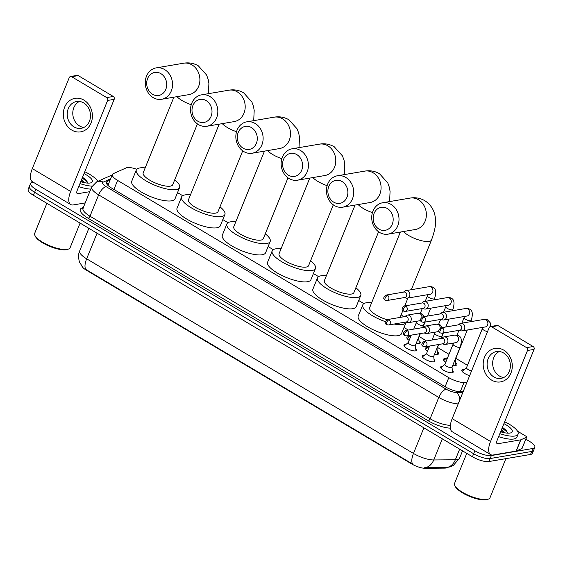 <?xml version="1.0" encoding="UTF-8"?>
<svg xmlns="http://www.w3.org/2000/svg" width="563" height="563" viewBox="0 0 563 563"><rect width="100%" height="100%" fill="white"/><g stroke="black" fill="none" stroke-linecap="round" stroke-linejoin="round"><path stroke-width="0.84" d="M415.719 348.567A6.798 2.09 -157.9 0 1 416.585 350.313A6.798 2.09 -157.9 0 1 415.578 350.904A6.798 2.09 -157.9 0 1 408.084 349.053A6.798 2.09 -157.9 0 1 403.988 345.196A6.798 2.09 -157.9 0 1 404.994 344.605A6.798 2.09 -157.9 0 1 405.832 344.549M434.031 359.476A6.798 2.09 -157.9 0 1 434.896 361.221A6.798 2.09 -157.9 0 1 433.89 361.812A6.798 2.09 -157.9 0 1 426.402 359.961A6.798 2.09 -157.9 0 1 422.306 356.105A6.798 2.09 -157.9 0 1 423.313 355.513A6.798 2.09 -157.9 0 1 424.143 355.457M452.349 370.384A6.798 2.09 -157.9 0 1 453.215 372.129A6.798 2.09 -157.9 0 1 452.209 372.72A6.798 2.09 -157.9 0 1 444.714 370.869A6.798 2.09 -157.9 0 1 440.625 367.013A6.798 2.09 -157.9 0 1 441.631 366.422A6.798 2.09 -157.9 0 1 442.462 366.365M418.963 340.714A7.228 2.224 -157.9 0 1 420.258 342.902A7.228 2.224 -157.9 0 1 419.189 343.536A7.228 2.224 -157.9 0 1 416.205 343.331M409.153 340.39A7.228 2.224 -157.9 0 1 406.866 337.462A7.228 2.224 -157.9 0 1 407.936 336.836A7.228 2.224 -157.9 0 1 409.322 336.801M437.282 351.622A7.228 2.224 -157.9 0 1 438.577 353.81A7.228 2.224 -157.9 0 1 437.507 354.444A7.228 2.224 -157.9 0 1 434.523 354.24M427.472 351.298A7.228 2.224 -157.9 0 1 425.185 348.37A7.228 2.224 -157.9 0 1 426.254 347.744A7.228 2.224 -157.9 0 1 427.641 347.709M455.601 362.53A7.228 2.224 -157.9 0 1 456.896 364.718A7.228 2.224 -157.9 0 1 455.826 365.352A7.228 2.224 -157.9 0 1 452.842 365.148M445.783 362.206A7.228 2.224 -157.9 0 1 443.496 359.278A7.228 2.224 -157.9 0 1 444.566 358.645A7.228 2.224 -157.9 0 1 445.952 358.61M469.655 375.662A7.228 2.224 -157.9 0 1 461.815 370.187A7.228 2.224 -157.9 0 1 462.885 369.553A7.228 2.224 -157.9 0 1 464.271 369.518M81.867 266.081A11.464 3.526 22.1 0 0 86.519 270.303L411.623 463.905A11.464 3.526 22.1 0 0 425.297 468.31L444.707 468.127A11.464 3.526 22.1 0 0 445.868 468.036A11.464 3.526 22.1 0 0 447.212 467.501M136.774 169.252A12.738 3.913 22.1 0 0 126.119 167.915L113.262 173.671A12.738 3.913 22.1 0 0 112.368 174.502A12.738 3.913 22.1 0 0 117.604 180.413L448.802 377.653A12.738 3.913 22.1 0 0 463.996 382.544L466.868 382.516M467.48 365.296L455.805 358.349M449 354.296L437.486 347.441M426.599 340.953L419.175 336.533M408.281 330.045L404.002 327.497M363.881 303.605L358.708 300.522M318.588 276.63L313.408 273.548M273.294 249.655L268.115 246.573M227.994 222.681L222.821 219.598M182.701 195.706L177.528 192.623M86.519 270.303L86.674 269.93L85.829 269.445A14.863 6.292 -59.2 0 1 86.66 258.818L413.467 453.44A16.989 5.222 22.1 0 0 433.728 459.964A14.863 11.387 89.5 0 1 424.481 467.783L446.769 467.522M525.842 439.189L529.614 441.441A12.738 3.913 -157.9 0 1 534.85 447.353A12.738 3.913 -157.9 0 1 532.964 448.465L491.365 455.551A12.738 3.913 -157.9 0 1 474.876 450.759L35.821 189.288L34.603 192.286A12.738 3.913 -157.9 0 1 29.367 186.374A12.738 3.913 -157.9 0 0 34.603 192.286L473.659 453.757L34.603 192.286L33.386 195.284A12.738 3.913 -157.9 0 1 28.15 189.372L30.585 183.376A12.738 3.913 -157.9 0 1 32.471 182.264L33.126 182.152M491.365 455.551L490.148 458.542A12.738 3.913 -157.9 0 1 473.659 453.757A12.738 3.913 -157.9 0 0 490.148 458.542L531.746 451.463L490.148 458.542L488.93 461.54A12.738 3.913 -157.9 0 1 472.441 456.755L33.386 195.284M534.85 447.353L533.633 450.344A12.738 3.913 -157.9 0 1 531.746 451.463A12.738 3.913 -157.9 0 0 533.633 450.344L532.415 453.342A12.738 3.913 -157.9 0 1 530.529 454.454L488.93 461.54M86.674 269.93L412.644 464.067A14.863 6.292 120.8 0 1 413.467 453.44L423.869 427.824M35.821 189.288A12.738 3.913 -157.9 0 1 30.585 183.376M110.088 180.125L107.315 181.37A12.738 3.913 22.1 0 0 106.421 182.201A12.738 3.913 22.1 0 0 111.657 188.112L445.432 386.88A12.738 3.913 22.1 0 0 460.625 391.771L463.117 391.749M106.815 184.045L108.87 183.123M503.815 350.165A16.989 14.476 80.3 0 1 510.958 373.023A16.989 14.476 80.3 0 1 491.654 380.124A16.989 14.476 80.3 0 1 484.511 357.273A16.989 14.476 80.3 0 1 503.815 350.165M493.885 376.957A13.589 11.584 -99.7 0 0 501.028 378.371A13.589 11.584 -99.7 0 0 510.31 367.266A13.589 11.584 -99.7 0 0 503.611 352.994A13.589 11.584 -99.7 0 0 496.467 351.572A13.589 11.584 -99.7 0 0 487.185 362.685A13.589 11.584 -99.7 0 0 493.885 376.957M503.737 377.491A13.589 11.584 80.3 0 1 499.437 376.007A13.589 11.584 80.3 0 1 492.66 363.388A13.589 11.584 80.3 0 1 499.311 351.502M517.531 431.195L525.814 436.128A2.125 0.654 22.1 0 1 526.687 437.113L522.126 448.345A2.125 0.654 -157.9 0 1 521.971 448.479L516.278 451.033A2.125 0.654 -157.9 0 1 516.116 451.083L493.223 454.981A16.989 7.185 -59.2 0 1 490.612 454.594A16.989 7.185 -59.2 0 1 490.549 441.491L527.496 350.503A2.125 1.809 -99.7 0 0 526.602 347.645L533.168 346.526A2.125 1.809 80.3 0 1 534.062 349.384L497.115 440.372A4.244 1.795 120.8 0 0 497.129 443.651A4.244 1.795 120.8 0 0 497.783 443.743L520.676 439.851A2.125 0.654 22.1 0 0 520.845 439.802L526.539 437.247A2.125 0.654 22.1 0 0 526.687 437.113M490.612 454.594L452.258 431.758A16.989 7.185 -59.2 0 1 452.195 418.654L489.141 327.666A2.125 1.809 -99.7 0 1 491.555 326.779L526.602 347.645M490.436 326.554L497.009 325.435A2.125 1.809 80.3 0 1 498.121 325.66L533.168 346.526M505.87 458.655L489.993 497.755A19.114 5.876 -157.9 0 1 488.325 499.128L487.312 499.494A18.262 5.616 -157.9 0 1 486.193 499.782A18.262 5.616 -157.9 0 1 468.761 496.052A18.262 5.616 -157.9 0 1 455.284 486.488L454.813 485.517A19.114 5.876 -157.9 0 1 454.573 483.378L466.762 453.37M488.325 499.128A19.114 5.876 -157.9 0 1 487.164 499.423A19.114 5.876 -157.9 0 1 468.909 495.524A19.114 5.876 -157.9 0 1 454.813 485.517M504.666 421.778A21.232 6.524 -157.9 0 1 518.108 434.15A21.232 6.524 -157.9 0 1 514.969 436.008A21.232 6.524 -157.9 0 1 499.845 433.644M518.108 434.15L516.89 437.148A21.232 6.524 -157.9 0 1 513.752 438.999A21.232 6.524 -157.9 0 1 498.628 436.642M503.906 423.643A14.863 4.567 -157.9 0 1 510.915 432.82A14.863 4.567 -157.9 0 1 510.008 433.053A14.863 4.567 -157.9 0 1 500.606 431.779M503.139 432.468L500.979 430.864M504.849 432.82L501.359 429.928M507.685 433.158L506.334 430.378L502.414 427.324M502.344 432.271L500.803 431.286M506.721 430.808L502.33 427.542M507.664 432.518L502.14 428.007M387.358 208.528A11.682 9.958 -99.7 0 0 374.085 213.405A11.682 9.958 -99.7 0 0 378.99 229.12A11.682 9.958 -99.7 0 0 392.27 224.236A11.682 9.958 -99.7 0 0 387.358 208.528M379.666 232.491A15.926 13.575 80.3 0 1 371.812 215.77A15.926 13.575 80.3 0 1 382.692 202.75A15.926 13.575 80.3 0 1 391.067 204.411A15.926 13.575 80.3 0 1 398.921 221.132A15.926 13.575 80.3 0 1 388.041 234.152A15.926 13.575 80.3 0 1 379.666 232.491M385.338 321.642A23.357 7.178 -157.9 0 1 362.783 304.836A23.357 7.178 -157.9 0 1 366.239 302.795A23.357 7.178 -157.9 0 1 371.643 302.767M401.152 314.752A23.357 7.178 -157.9 0 1 403.523 316.828M406.155 322.149A23.357 7.178 -157.9 0 1 406.064 322.416A23.357 7.178 -157.9 0 1 402.608 324.457A23.357 7.178 -157.9 0 1 394.142 324.028M406.064 322.416L401.503 333.648A23.357 7.178 -157.9 0 1 398.041 335.689A23.357 7.178 -157.9 0 1 372.291 329.327A23.357 7.178 -157.9 0 1 358.216 316.068L362.783 304.836M400.356 232.055L369.666 307.63A15.926 4.898 22.1 0 0 386.978 319.714M342.065 181.553A11.682 9.958 -99.7 0 0 328.785 186.437A11.682 9.958 -99.7 0 0 333.697 202.145A11.682 9.958 -99.7 0 0 346.97 197.261A11.682 9.958 -99.7 0 0 342.065 181.553M334.366 205.516A15.926 13.575 80.3 0 1 326.519 188.795A15.926 13.575 80.3 0 1 337.399 175.776A15.926 13.575 80.3 0 1 345.773 177.436A15.926 13.575 80.3 0 1 353.62 194.158A15.926 13.575 80.3 0 1 342.74 207.177A15.926 13.575 80.3 0 1 334.366 205.516M355.063 205.08L324.372 280.663A15.926 4.898 22.1 0 0 333.965 289.699A15.926 4.898 22.1 0 0 351.523 294.034A15.926 4.898 22.1 0 0 353.881 292.64L378.596 231.787M355.858 287.777A23.357 7.178 -157.9 0 1 360.77 295.441A23.357 7.178 -157.9 0 1 357.308 297.482A23.357 7.178 -157.9 0 1 331.558 291.12A23.357 7.178 -157.9 0 1 317.483 277.862A23.357 7.178 -157.9 0 1 320.945 275.821A23.357 7.178 -157.9 0 1 326.35 275.793M360.77 295.441L356.21 306.673A23.357 7.178 -157.9 0 1 352.748 308.714A23.357 7.178 -157.9 0 1 326.997 302.352A23.357 7.178 -157.9 0 1 312.922 289.093L317.483 277.862M296.764 154.579A11.682 9.958 -99.7 0 0 283.492 159.463A11.682 9.958 -99.7 0 0 288.404 175.17A11.682 9.958 -99.7 0 0 301.677 170.286A11.682 9.958 -99.7 0 0 296.764 154.579M289.072 178.541A15.926 13.575 80.3 0 1 281.226 161.82A15.926 13.575 80.3 0 1 292.098 148.801A15.926 13.575 80.3 0 1 300.48 150.462A15.926 13.575 80.3 0 1 308.327 167.183A15.926 13.575 80.3 0 1 297.447 180.202A15.926 13.575 80.3 0 1 289.072 178.541M309.77 178.105L279.079 253.688A15.926 4.898 22.1 0 0 288.671 262.724A15.926 4.898 22.1 0 0 306.23 267.059A15.926 4.898 22.1 0 0 308.587 265.666L333.303 204.812M310.565 260.803A23.357 7.178 -157.9 0 1 315.477 268.467A23.357 7.178 -157.9 0 1 312.015 270.507A23.357 7.178 -157.9 0 1 286.264 264.146A23.357 7.178 -157.9 0 1 272.189 250.887A23.357 7.178 -157.9 0 1 275.652 248.846A23.357 7.178 -157.9 0 1 281.057 248.818M315.477 268.467L310.917 279.698A23.357 7.178 -157.9 0 1 307.454 281.739A23.357 7.178 -157.9 0 1 281.697 275.377A23.357 7.178 -157.9 0 1 267.629 262.119L272.189 250.887M251.471 127.604A11.682 9.958 -99.7 0 0 238.198 132.488A11.682 9.958 -99.7 0 0 243.11 148.196A11.682 9.958 -99.7 0 0 256.383 143.319A11.682 9.958 -99.7 0 0 251.471 127.604M243.779 151.567A15.926 13.575 80.3 0 1 235.925 134.846A15.926 13.575 80.3 0 1 246.805 121.826A15.926 13.575 80.3 0 1 255.18 123.487A15.926 13.575 80.3 0 1 263.034 140.208A15.926 13.575 80.3 0 1 252.154 153.227A15.926 13.575 80.3 0 1 243.779 151.567M264.476 151.13L233.786 226.713A15.926 4.898 22.1 0 0 243.378 235.749A15.926 4.898 22.1 0 0 260.936 240.084A15.926 4.898 22.1 0 0 263.294 238.698L288.003 177.838M265.272 233.828A23.357 7.178 -157.9 0 1 270.184 241.492A23.357 7.178 -157.9 0 1 266.721 243.533A23.357 7.178 -157.9 0 1 240.964 237.171A23.357 7.178 -157.9 0 1 226.896 223.912A23.357 7.178 -157.9 0 1 230.351 221.871A23.357 7.178 -157.9 0 1 235.756 221.843M270.184 241.492L265.616 252.724A23.357 7.178 -157.9 0 1 262.161 254.765A23.357 7.178 -157.9 0 1 236.404 248.403A23.357 7.178 -157.9 0 1 222.336 235.151L226.896 223.912M206.178 100.629A11.682 9.958 -99.7 0 0 192.905 105.513A11.682 9.958 -99.7 0 0 197.817 121.221A11.682 9.958 -99.7 0 0 211.09 116.344A11.682 9.958 -99.7 0 0 206.178 100.629M198.486 124.599A15.926 13.575 80.3 0 1 190.632 107.871A15.926 13.575 80.3 0 1 201.512 94.851A15.926 13.575 80.3 0 1 209.886 96.512A15.926 13.575 80.3 0 1 217.74 113.24A15.926 13.575 80.3 0 1 206.86 126.253A15.926 13.575 80.3 0 1 198.486 124.599M219.176 124.156L188.485 199.738A15.926 4.898 22.1 0 0 198.085 208.774A15.926 4.898 22.1 0 0 215.643 213.11A15.926 4.898 22.1 0 0 218.001 211.723L242.709 150.863M219.978 206.853A23.357 7.178 -157.9 0 1 224.883 214.517A23.357 7.178 -157.9 0 1 221.428 216.558A23.357 7.178 -157.9 0 1 195.671 210.196A23.357 7.178 -157.9 0 1 181.603 196.944A23.357 7.178 -157.9 0 1 185.058 194.897A23.357 7.178 -157.9 0 1 190.463 194.868M224.883 214.517L220.323 225.749A23.357 7.178 -157.9 0 1 216.868 227.79A23.357 7.178 -157.9 0 1 191.11 221.428A23.357 7.178 -157.9 0 1 177.042 208.176L181.603 196.944M160.884 73.654A11.682 9.958 -99.7 0 0 147.612 78.538A11.682 9.958 -99.7 0 0 152.524 94.253A11.682 9.958 -99.7 0 0 165.796 89.369A11.682 9.958 -99.7 0 0 160.884 73.654M153.192 97.624A15.926 13.575 80.3 0 1 145.338 80.896A15.926 13.575 80.3 0 1 156.218 67.877A15.926 13.575 80.3 0 1 164.593 69.538A15.926 13.575 80.3 0 1 172.447 86.266A15.926 13.575 80.3 0 1 161.567 99.278A15.926 13.575 80.3 0 1 153.192 97.624M173.883 97.181L143.192 172.764A15.926 4.898 22.1 0 0 152.784 181.8A15.926 4.898 22.1 0 0 170.35 186.135A15.926 4.898 22.1 0 0 172.707 184.748L197.416 123.888M174.685 179.879A23.357 7.178 -157.9 0 1 179.59 187.542A23.357 7.178 -157.9 0 1 176.135 189.583A23.357 7.178 -157.9 0 1 150.377 183.221A23.357 7.178 -157.9 0 1 136.309 169.97A23.357 7.178 -157.9 0 1 139.765 167.929A23.357 7.178 -157.9 0 1 145.17 167.901M179.59 187.542L175.03 198.774A23.357 7.178 -157.9 0 1 171.574 200.815A23.357 7.178 -157.9 0 1 145.817 194.46A23.357 7.178 -157.9 0 1 131.749 181.202L136.309 169.97M459.331 330.284L460.83 330.77A3.821 3.258 -99.7 0 0 462.195 330.875A3.821 3.258 -99.7 0 0 464.524 328.883A3.821 3.258 -99.7 0 0 462.92 323.739A3.821 3.258 -99.7 0 0 460.914 323.338A3.821 3.258 -99.7 0 0 459.654 323.887L458.409 324.844M442.532 328.081A2.759 2.351 -99.7 0 1 443.89 330.981A2.759 2.351 -99.7 0 1 442.004 333.24L459.823 330.2A2.759 2.351 -99.7 0 0 461.512 328.764A2.759 2.351 -99.7 0 0 460.351 325.048A2.759 2.351 -99.7 0 0 458.901 324.76L441.075 327.793C438.267 329.869 437.951 331.572 440.125 332.888A2.759 1.168 120.8 0 1 440.118 330.755A2.759 1.168 -59.2 0 1 442.532 328.081A2.759 2.351 -99.7 0 0 441.075 327.793M466.53 367.639L462.505 370.996A6.369 1.956 22.1 0 0 462.307 371.256A6.369 1.956 22.1 0 0 462.258 371.538M466.607 367.569A3.821 1.175 22.1 0 0 466.495 367.723A3.821 1.175 22.1 0 0 467.959 369.434A3.821 1.175 22.1 0 0 471.604 370.862M455.629 365.38A6.369 1.956 22.1 0 0 455.798 365.148A6.369 1.956 22.1 0 0 455.833 364.824L455.291 359.602M454.946 359.961A3.821 1.175 22.1 0 0 455.256 359.694L467.311 330.002M441.019 319.376L442.511 319.861A3.821 3.258 -99.7 0 0 443.876 319.967A3.821 3.258 -99.7 0 0 446.213 317.975A3.821 3.258 -99.7 0 0 444.601 312.831A3.821 3.258 -99.7 0 0 442.595 312.43A3.821 3.258 -99.7 0 0 441.343 312.986L440.09 313.936M424.213 317.173A2.759 2.351 -99.7 0 1 425.572 320.073A2.759 2.351 -99.7 0 1 423.686 322.332L441.512 319.291A2.759 2.351 -99.7 0 0 443.194 317.856A2.759 2.351 -99.7 0 0 442.032 314.14A2.759 2.351 -99.7 0 0 440.583 313.851L422.764 316.885C419.949 318.968 419.632 320.664 421.814 321.98A2.759 1.168 120.8 0 1 421.8 319.847A2.759 1.168 -59.2 0 1 424.213 317.173A2.759 2.351 -99.7 0 0 422.764 316.885M447.902 356.984L444.186 360.088A6.369 1.956 22.1 0 0 443.989 360.355A6.369 1.956 22.1 0 0 443.947 360.637M437.317 354.472A6.369 1.956 22.1 0 0 437.479 354.24A6.369 1.956 22.1 0 0 437.521 353.916L436.979 348.694M436.628 349.053A3.821 1.175 22.1 0 0 436.944 348.786L438.683 344.493M422.7 308.468L424.199 308.953A3.821 3.258 -99.7 0 0 425.565 309.059A3.821 3.258 -99.7 0 0 427.894 307.067A3.821 3.258 -99.7 0 0 426.29 301.923A3.821 3.258 -99.7 0 0 424.277 301.522A3.821 3.258 -99.7 0 0 423.024 302.078L421.771 303.028M405.895 306.265A2.759 2.351 -99.7 0 1 407.26 309.164A2.759 2.351 -99.7 0 1 405.374 311.423L423.193 308.39A2.759 2.351 -99.7 0 0 424.882 306.948A2.759 2.351 -99.7 0 0 423.721 303.232A2.759 2.351 -99.7 0 0 422.264 302.943L404.445 305.976C401.63 308.06 401.32 309.756 403.495 311.072A2.759 1.168 120.8 0 1 403.488 308.946A2.759 1.168 -59.2 0 1 405.895 306.265A2.759 2.351 -99.7 0 0 404.445 305.976M429.59 346.076L425.867 349.18A6.369 1.956 22.1 0 0 425.67 349.447A6.369 1.956 22.1 0 0 425.628 349.729M418.999 343.564A6.369 1.956 22.1 0 0 419.161 343.331A6.369 1.956 22.1 0 0 419.203 343.008L418.661 337.786M418.316 338.145A3.821 1.175 22.1 0 0 418.626 337.877L420.371 333.585M404.382 297.567L405.881 298.052A3.821 3.258 -99.7 0 0 407.246 298.151A3.821 3.258 -99.7 0 0 409.582 296.159A3.821 3.258 -99.7 0 0 407.971 291.015A3.821 3.258 -99.7 0 0 405.965 290.621A3.821 3.258 -99.7 0 0 404.713 291.17L403.46 292.12M387.583 295.357A2.759 2.351 -99.7 0 1 388.942 298.256A2.759 2.351 -99.7 0 1 387.055 300.515L404.874 297.482A2.759 2.351 -99.7 0 0 406.563 296.039A2.759 2.351 -99.7 0 0 405.402 292.324A2.759 2.351 -99.7 0 0 403.952 292.035L386.127 295.068C383.319 297.151 383.002 298.847 385.176 300.163A2.759 1.168 120.8 0 1 385.169 298.038A2.759 1.168 -59.2 0 1 387.583 295.357A2.759 2.351 -99.7 0 0 386.127 295.068M411.272 335.168L407.556 338.272A6.369 1.956 22.1 0 0 407.359 338.539A6.369 1.956 22.1 0 0 407.309 338.82M452.539 372.643A6.369 1.956 22.1 0 0 452.561 372.389L452.019 367.175M451.413 367.597A3.821 1.175 22.1 0 0 451.983 367.266L460.189 347.047A3.821 1.175 22.1 0 1 459.626 347.378A3.821 1.175 22.1 0 1 454.869 346.055A3.821 1.175 22.1 0 1 453.109 344.169L444.897 364.388A3.821 1.175 22.1 0 0 447.198 366.555A3.821 1.175 22.1 0 0 451.413 367.597M442.448 343.852L443.947 344.338A3.821 3.258 -99.7 0 0 445.312 344.443A3.821 3.258 -99.7 0 0 447.648 342.445A3.821 3.258 -99.7 0 0 446.037 337.307A3.821 3.258 -99.7 0 0 444.031 336.906A3.821 3.258 -99.7 0 0 442.778 337.455L441.526 338.412M425.649 341.65A2.759 2.351 -99.7 0 1 427.007 344.549A2.759 2.351 -99.7 0 1 425.121 346.808L442.947 343.768A2.759 2.351 -99.7 0 0 444.629 342.332A2.759 2.351 -99.7 0 0 443.468 338.616A2.759 2.351 -99.7 0 0 442.018 338.328L424.192 341.361C421.384 343.437 421.068 345.14 423.249 346.456A2.759 1.168 120.8 0 1 423.235 344.324A2.759 1.168 -59.2 0 1 425.649 341.65A2.759 2.351 -99.7 0 0 424.192 341.361M444.932 364.303L440.906 367.66A6.369 1.956 22.1 0 0 440.745 367.857M434.228 361.735A6.369 1.956 22.1 0 0 434.242 361.481L433.7 356.266M426.698 353.325A3.821 1.175 22.1 0 0 426.578 353.48A3.821 1.175 22.1 0 0 428.886 355.647A3.821 1.175 22.1 0 0 433.095 356.689A3.821 1.175 22.1 0 0 433.665 356.358L438.464 344.535M424.136 332.944L425.628 333.43A3.821 3.258 -99.7 0 0 426.993 333.535A3.821 3.258 -99.7 0 0 429.33 331.544A3.821 3.258 -99.7 0 0 427.725 326.399A3.821 3.258 -99.7 0 0 425.712 325.998A3.821 3.258 -99.7 0 0 424.46 326.547L423.207 327.504M407.33 330.741A2.759 2.351 -99.7 0 1 408.689 333.641A2.759 2.351 -99.7 0 1 406.803 335.9L424.629 332.86A2.759 2.351 -99.7 0 0 426.311 331.424A2.759 2.351 -99.7 0 0 425.149 327.708A2.759 2.351 -99.7 0 0 423.7 327.42L405.881 330.453C403.066 332.529 402.749 334.232 404.931 335.548A2.759 1.168 120.8 0 1 404.917 333.416A2.759 1.168 -59.2 0 1 407.33 330.741A2.759 2.351 -99.7 0 0 405.881 330.453M426.62 353.395L422.595 356.752A6.369 1.956 22.1 0 0 422.426 356.949M415.909 350.826A6.369 1.956 22.1 0 0 415.923 350.58L415.381 345.358M408.386 342.417A3.821 1.175 22.1 0 0 408.266 342.571A3.821 1.175 22.1 0 0 410.568 344.746A3.821 1.175 22.1 0 0 414.783 345.781A3.821 1.175 22.1 0 0 415.346 345.45L420.146 333.627M405.817 322.036L407.316 322.522A3.821 3.258 -99.7 0 0 408.682 322.627A3.821 3.258 -99.7 0 0 411.011 320.636A3.821 3.258 -99.7 0 0 409.407 315.491A3.821 3.258 -99.7 0 0 407.394 315.09A3.821 3.258 -99.7 0 0 406.141 315.639L404.888 316.596M389.012 319.833A2.759 2.351 -99.7 0 1 390.377 322.733A2.759 2.351 -99.7 0 1 388.491 324.992L406.31 321.952A2.759 2.351 -99.7 0 0 407.999 320.516A2.759 2.351 -99.7 0 0 406.838 316.8A2.759 2.351 -99.7 0 0 405.388 316.512L387.562 319.545C384.754 321.628 384.438 323.324 386.612 324.64A2.759 1.168 120.8 0 1 386.605 322.508A2.759 1.168 -59.2 0 1 389.012 319.833A2.759 2.351 -99.7 0 0 387.562 319.545M408.302 342.487L404.276 345.844A6.369 1.956 22.1 0 0 404.114 346.041M83.936 100.115A16.989 14.476 80.3 0 1 91.079 122.973A16.989 14.476 80.3 0 1 71.768 130.074A16.989 14.476 80.3 0 1 64.625 107.216A16.989 14.476 80.3 0 1 83.936 100.115M73.999 126.907A13.589 11.584 -99.7 0 0 81.149 128.322A13.589 11.584 -99.7 0 0 90.432 117.21A13.589 11.584 -99.7 0 0 83.732 102.938A13.589 11.584 -99.7 0 0 76.582 101.523A13.589 11.584 -99.7 0 0 67.3 112.635A13.589 11.584 -99.7 0 0 73.999 126.907M83.859 127.442A13.589 11.584 80.3 0 1 79.559 125.957A13.589 11.584 80.3 0 1 72.775 113.339A13.589 11.584 80.3 0 1 79.432 101.453M85.21 202.905L73.338 204.925A16.989 7.185 -59.2 0 1 70.727 204.545A16.989 7.185 -59.2 0 1 70.664 191.441L107.61 100.453A2.125 1.809 -99.7 0 0 106.717 97.596L113.29 96.477A2.125 1.809 80.3 0 1 114.176 99.334L77.23 190.322A4.244 1.795 120.8 0 0 77.251 193.602A4.244 1.795 120.8 0 0 77.905 193.693L89.77 191.673M70.727 204.545L32.38 181.708A16.989 7.185 -59.2 0 1 32.316 168.604L69.263 77.617A2.125 1.809 -99.7 0 1 71.67 76.723L106.717 97.596M70.558 76.505L77.124 75.386A2.125 1.809 80.3 0 1 78.243 75.604L113.29 96.477M80.101 223.103L70.108 247.706A19.114 5.876 -157.9 0 1 68.447 249.078L67.426 249.444A18.262 5.616 -157.9 0 1 66.314 249.733A18.262 5.616 -157.9 0 1 48.875 246.003A18.262 5.616 -157.9 0 1 35.399 236.439L34.927 235.468A19.114 5.876 -157.9 0 1 34.695 233.321L46.877 203.313M68.447 249.078A19.114 5.876 -157.9 0 1 67.278 249.374A19.114 5.876 -157.9 0 1 49.03 245.468A19.114 5.876 -157.9 0 1 34.927 235.468M84.781 171.729A21.232 6.524 -157.9 0 1 97.786 181.37M84.028 173.594A14.863 4.567 -157.9 0 1 91.03 182.771A14.863 4.567 -157.9 0 1 90.122 183.003A14.863 4.567 -157.9 0 1 80.72 181.729M83.254 182.419L81.093 180.807M84.971 182.771L81.473 179.871M87.807 183.109L86.456 180.322L82.536 177.268M92.079 186.121A21.232 6.524 -157.9 0 1 79.967 183.594M90.812 189.112A21.232 6.524 -157.9 0 1 78.75 186.592M82.458 182.222L80.924 181.237M86.836 180.758L82.444 177.493M87.779 182.461L82.254 177.957M444.707 468.127L444.925 467.586M411.623 463.905L411.771 463.539M425.297 468.31L425.515 467.769M460.252 391.771L463.996 382.544M445.129 386.697L448.802 377.653M113.93 189.464L117.604 180.413M442.321 438.809L433.728 459.964L455.354 459.767A16.989 5.222 22.1 0 0 457.079 459.626A16.989 5.222 22.1 0 0 459.591 458.141L462.547 450.857M446.037 467.586A14.863 11.387 89.5 0 0 455.354 459.767L459.668 449.14M82.972 267.348L79.946 262.928C79.531 262.893 77.314 255.525 79.679 250.936A16.989 5.222 22.1 0 0 86.66 258.818L97.061 233.202M530.529 454.454L532.964 448.465M472.441 456.755L474.876 450.759M450.358 428.147A19.114 5.876 -157.9 0 1 428.253 420.814L88.138 218.268A19.114 5.876 -157.9 0 1 81.628 208.155L83.401 207.36M458.176 403.924A16.989 5.222 -157.9 0 1 438.774 397.415L430.111 418.759A16.989 5.222 22.1 0 0 450.372 425.283A2.125 1.626 -90.5 0 0 450.294 427.043M110.622 178.802L103.184 182.138A8.494 2.611 22.1 0 0 106.076 186.627L446.199 389.181A8.494 3.596 120.8 0 0 438.774 397.415L98.659 194.861L89.989 216.206L430.111 418.759A2.125 0.901 -59.2 0 1 428.253 420.814M106.076 186.627A8.494 3.596 120.8 0 0 98.659 194.861A16.989 5.222 -157.9 0 1 91.678 186.979L83.007 208.324A16.989 5.222 22.1 0 0 89.989 216.206A2.125 0.901 -59.2 0 1 88.138 218.268M446.199 389.181A8.494 2.611 22.1 0 0 456.326 392.439L462.863 392.383M81.628 208.155A2.125 1.935 -114.1 0 0 83.014 208.303L83.254 208.219M112.206 174.91L96.667 181.87A8.494 7.755 65.9 0 1 103.184 182.138M456.326 392.439A8.494 6.503 89.5 0 1 459.788 399.948M106.484 183.418L107.315 181.37M452.195 418.654L490.549 441.491M498.121 325.66L491.555 326.779M496.735 443.123L497.783 443.743M516.116 451.083L520.676 439.851M534.062 349.384L527.496 350.503M520.845 439.802L516.278 451.033M521.971 448.479L526.539 437.247M403.432 231.527A15.926 4.898 22.1 0 0 408.534 235.418A15.926 4.898 22.1 0 0 429.147 241.4A15.926 4.898 22.1 0 0 431.504 240.007C434.995 230.302 436.283 223.096 435.368 218.381C434.988 213.574 432.954 205.959 424.798 200.681C420.139 198.049 415.227 197.184 410.061 198.092L382.692 202.75M388.041 234.152L415.41 229.486A15.926 13.575 -99.7 0 0 426.282 216.474A15.926 13.575 -99.7 0 0 418.436 199.745A15.926 13.575 -99.7 0 0 410.061 198.092M342.74 207.177L370.109 202.518A15.926 13.575 -99.7 0 0 380.989 189.499A15.926 13.575 -99.7 0 0 373.142 172.771A15.926 13.575 -99.7 0 0 364.768 171.117L337.399 175.776M358.131 204.552A15.926 4.898 22.1 0 0 363.241 208.444A15.926 4.898 22.1 0 0 372.425 212.624M297.447 180.202L324.816 175.543A15.926 13.575 -99.7 0 0 335.696 162.524A15.926 13.575 -99.7 0 0 327.842 145.803A15.926 13.575 -99.7 0 0 319.467 144.142L292.098 148.801M312.838 177.584A15.926 4.898 22.1 0 0 317.947 181.469A15.926 4.898 22.1 0 0 327.131 185.656M252.154 153.227L279.522 148.569A15.926 13.575 -99.7 0 0 290.402 135.549A15.926 13.575 -99.7 0 0 282.549 118.828A15.926 13.575 -99.7 0 0 274.174 117.167L246.805 121.826M267.545 150.61A15.926 4.898 22.1 0 0 272.654 154.494A15.926 4.898 22.1 0 0 281.831 158.682M206.86 126.253L234.229 121.594A15.926 13.575 -99.7 0 0 245.109 108.575A15.926 13.575 -99.7 0 0 237.255 91.853A15.926 13.575 -99.7 0 0 228.881 90.193L201.512 94.851M222.251 123.635A15.926 4.898 22.1 0 0 227.361 127.519A15.926 4.898 22.1 0 0 236.537 131.707M161.567 99.278L188.936 94.619A15.926 13.575 -99.7 0 0 199.816 81.6A15.926 13.575 -99.7 0 0 191.962 64.879A15.926 13.575 -99.7 0 0 183.587 63.218L156.218 67.877M176.958 96.66A15.926 4.898 22.1 0 0 182.067 100.545A15.926 4.898 22.1 0 0 191.244 104.732M462.195 330.875L485.271 326.948A3.821 3.258 -99.7 0 0 487.882 323.824A3.821 3.258 -99.7 0 0 485.996 319.805A3.821 3.258 -99.7 0 0 485.806 319.707A3.821 3.258 -99.7 0 0 483.99 319.411L460.914 323.338M482.822 327.363L482.428 328.482A3.821 1.175 22.1 0 0 484.187 330.368A3.821 1.175 22.1 0 0 487.537 331.621M464.503 316.455L464.109 317.574A3.821 1.175 22.1 0 0 465.868 319.46A3.821 1.175 22.1 0 0 470.626 320.783A3.821 1.175 22.1 0 0 471.196 320.453L470.696 321.677M443.876 319.967L466.952 316.04A3.821 3.258 -99.7 0 0 469.563 312.915A3.821 3.258 -99.7 0 0 467.684 308.904A3.821 3.258 -99.7 0 0 467.494 308.798A3.821 3.258 -99.7 0 0 465.671 308.503L442.595 312.43M446.185 305.547L445.79 306.666A3.821 1.175 22.1 0 0 447.557 308.552A3.821 1.175 22.1 0 0 452.307 309.875A3.821 1.175 22.1 0 0 452.877 309.544L452.378 310.769M425.565 309.059L448.641 305.132A3.821 3.258 -99.7 0 0 451.252 302.007A3.821 3.258 -99.7 0 0 449.365 297.996A3.821 3.258 -99.7 0 0 449.175 297.89A3.821 3.258 -99.7 0 0 447.353 297.595L424.277 301.522M427.873 294.639L427.479 295.758A3.821 1.175 22.1 0 0 429.238 297.644A3.821 1.175 22.1 0 0 433.996 298.967A3.821 1.175 22.1 0 0 434.559 298.636L434.066 299.861M407.246 298.151L430.322 294.224A3.821 3.258 -99.7 0 0 432.933 291.099A3.821 3.258 -99.7 0 0 431.047 287.088A3.821 3.258 -99.7 0 0 430.857 286.982A3.821 3.258 -99.7 0 0 429.041 286.687L405.965 290.621M445.312 344.443L455.953 342.635A3.821 3.258 -99.7 0 0 458.564 339.51A3.821 3.258 -99.7 0 0 456.677 335.492A3.821 3.258 -99.7 0 0 456.487 335.386A3.821 3.258 -99.7 0 0 454.672 335.098L444.031 336.906M432.046 340.024L434.791 333.261A3.821 1.175 22.1 0 0 436.55 335.147A3.821 1.175 22.1 0 0 441.308 336.47A3.821 1.175 22.1 0 0 441.878 336.139L440.906 338.518M426.993 333.535L437.634 331.727A3.821 3.258 -99.7 0 0 438.866 331.192M440.266 328.067A3.821 3.258 -99.7 0 0 438.366 324.584A3.821 3.258 -99.7 0 0 438.176 324.485A3.821 3.258 -99.7 0 0 436.353 324.189L425.712 325.998M413.728 329.116L416.472 322.353A3.821 1.175 22.1 0 0 418.239 324.239A3.821 1.175 22.1 0 0 422.989 325.562A3.821 1.175 22.1 0 0 423.559 325.231L422.595 327.61M408.682 322.627L419.322 320.819A3.821 3.258 -99.7 0 0 420.547 320.284M421.954 317.159A3.821 3.258 -99.7 0 0 420.047 313.675A3.821 3.258 -99.7 0 0 419.857 313.577A3.821 3.258 -99.7 0 0 418.035 313.281L407.394 315.09M32.316 168.604L70.664 191.441M78.243 75.604L71.67 76.723M76.857 193.074L77.905 193.693M114.176 99.334L107.61 100.453M108.3 184.516L107.47 184.889M107.948 185.382L112.368 174.502M446.36 467.579L450.175 466.854L453.328 465.425L459.591 458.141M79.679 250.936L88.863 228.318M96.667 181.87L91.678 186.979M400.068 317.419L402.862 310.551M404.734 305.927L407.943 298.031M411.321 289.706L431.504 240.007M389.596 201.575L390.075 191.406L389.385 187.402L387.78 182.912L379.504 173.707C374.845 171.075 369.933 170.209 364.768 171.117M344.303 174.6L344.781 164.438L344.092 160.434L342.487 155.937L334.211 146.732C329.552 144.1 324.64 143.234 319.467 144.142M299.002 147.626L299.488 137.463L298.791 133.459L297.194 128.962L288.91 119.757C284.259 117.125 279.347 116.259 274.174 117.167M253.709 120.651L254.194 110.489L253.498 106.484L251.9 101.987L243.617 92.782C238.958 90.15 234.046 89.285 228.881 90.193M208.416 93.676L208.901 83.514L208.204 79.51L206.6 75.013L198.324 65.808C193.665 63.176 188.753 62.31 183.587 63.218M442.004 333.24L440.125 332.888M490.718 326.512L490.155 322.698L487.565 319.904C487.171 319.495 485.982 319.327 483.99 319.411M466.495 367.723L482.428 328.482M423.686 322.332L421.814 321.98M471.196 320.453C473.159 313.915 472.512 310.1 469.246 309.003C468.859 308.587 467.663 308.418 465.671 308.503M456.98 335.14L458.922 330.354M461.836 323.183L464.109 317.574M405.374 311.423L403.495 311.072M441.125 338.483L443.348 333.007M445.79 326.99L449 319.094M452.877 309.544C454.848 303.007 454.2 299.192 450.935 298.094C450.541 297.679 449.351 297.51 447.353 297.595M438.661 324.232L440.604 319.446M443.517 312.275L445.79 306.666M387.055 300.515L385.176 300.163M422.813 327.575L425.03 322.099M427.472 316.082L430.681 308.186M434.559 298.636C436.529 292.098 435.882 288.284 432.616 287.186C432.222 286.771 431.033 286.602 429.041 286.687M420.343 313.324L422.285 308.538M425.199 301.367L427.479 295.758M425.121 346.808L423.249 346.456M454.672 335.098L458.247 335.59C461.512 336.695 462.16 340.509 460.189 347.047M453.504 343.05L453.109 344.169M406.803 335.9L404.931 335.548M436.353 324.189L439.928 324.682L442.546 327.546M442.821 333.099L441.878 336.139M426.578 353.48L429.604 346.041M435.185 332.142L434.791 333.261M388.491 324.992L386.612 324.64M418.035 313.281L421.617 313.774L424.228 316.638M424.509 322.191L423.559 325.231M408.266 342.571L411.286 335.133M416.866 321.234L416.472 322.353"/></g></svg>
